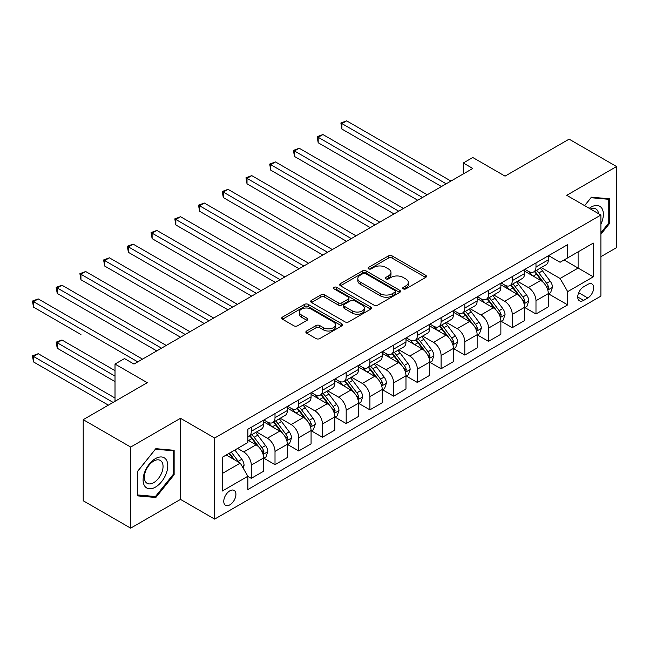 <?xml version="1.0" encoding="UTF-8"?>
<svg xmlns="http://www.w3.org/2000/svg" width="649" height="649" viewBox="0 0 649 649"><rect width="100%" height="100%" fill="white"/><g stroke="black" fill="none" stroke-linecap="round" stroke-linejoin="round"><path stroke-width="0.97" d="M403.272 288.862A1.842 1.063 0 0 0 405.876 288.862L425.671 277.439A2.637 1.525 0 0 0 426.442 276.36A2.637 1.525 0 0 0 425.671 275.281L392.142 255.925A2.637 1.525 0 0 0 388.418 255.925L368.624 267.356A1.842 1.063 0 0 0 368.08 268.102A1.842 1.063 0 0 0 368.624 268.856A1.842 1.063 0 0 0 371.228 268.856L373.792 267.38A8.429 4.867 0 0 1 385.717 267.38L388.508 268.994A8.429 4.867 0 0 1 390.974 272.434A8.429 4.867 0 0 1 388.508 275.874L385.944 277.358A1.842 1.063 0 0 0 385.409 278.105A1.842 1.063 0 0 0 385.944 278.859A1.842 1.063 0 0 0 388.556 278.859L391.112 277.383A8.429 4.867 0 0 1 403.037 277.383L405.836 278.997A8.429 4.867 0 0 1 408.302 282.437A8.429 4.867 0 0 1 405.836 285.876L403.272 287.361A1.842 1.063 0 0 0 402.729 288.107A1.842 1.063 0 0 0 403.272 288.862L403.272 287.361M229.835 504.865A8.591 4.957 120 0 0 235.449 497.296A8.591 4.957 120 0 0 234.135 490.417A8.591 4.957 120 0 0 229.835 490.839A8.591 4.957 120 0 0 224.23 498.408A8.591 4.957 120 0 0 225.544 505.295A8.591 4.957 120 0 0 229.835 504.865M306.628 330.998A2.637 1.525 0 0 0 305.857 332.077A2.637 1.525 0 0 0 306.628 333.148L316.039 338.583A2.637 1.525 0 0 0 319.762 338.583L341.747 325.887A2.637 1.525 0 0 0 342.518 324.816A2.637 1.525 0 0 0 341.747 323.737L308.21 304.381A2.637 1.525 0 0 0 304.486 304.381L282.502 317.069A2.637 1.525 0 0 0 281.731 318.148A2.637 1.525 0 0 0 282.502 319.219L293.867 325.782A2.637 1.525 0 0 0 297.591 325.782L307.001 320.355A2.637 1.525 0 0 0 307.772 319.276A2.637 1.525 0 0 0 307.001 318.197L301.363 314.943A7.05 4.072 0 0 1 299.303 312.072A7.05 4.072 0 0 1 303.651 308.307A7.05 4.072 0 0 1 311.333 309.192L333.408 321.936A7.05 4.072 0 0 1 335.476 324.816A7.05 4.072 0 0 1 331.12 328.572A7.05 4.072 0 0 1 323.445 327.688L319.762 325.571A2.637 1.525 0 0 0 316.039 325.571L306.628 330.998L306.628 333.148M600.893 256.671L616.55 247.634L616.55 166.542L569.1 139.146L505.044 176.13L472.78 157.504L463.289 162.98L472.78 168.456L133.994 364.057L124.503 358.581L115.011 364.057L115.011 401.317M130.668 447.064L130.668 528.148L180.495 499.389L180.495 418.297L130.668 447.064L83.218 419.668L147.274 382.683L115.011 364.057M180.495 418.297L214.657 438.026L600.893 215.03L600.893 296.122L214.657 519.111L214.657 438.026M616.55 166.542L566.731 195.308L600.893 215.03M373.978 305.135A2.637 1.525 0 0 0 377.702 305.135L399.687 292.439A2.637 1.525 0 0 0 400.457 291.36A2.637 1.525 0 0 0 399.687 290.29L366.15 270.925A2.637 1.525 0 0 0 362.426 270.925L340.441 283.621A2.637 1.525 0 0 0 339.67 284.692A2.637 1.525 0 0 0 340.441 285.771L373.978 305.135M334.754 289.259A1.842 1.063 0 0 1 336.62 289.519L370.684 309.184L348.732 321.855A2.637 1.525 0 0 1 345.008 321.855L311.471 302.499L311.471 300.349A2.637 1.525 0 0 0 310.701 301.42A2.637 1.525 0 0 0 311.471 302.499M311.471 300.349L320.882 294.914A2.637 1.525 0 0 1 324.605 294.914L338.21 302.767A2.637 1.525 0 0 0 341.934 302.767L348.172 299.165A2.637 1.525 0 0 0 348.943 298.086A2.637 1.525 0 0 0 348.172 297.015L334.016 288.837A1.842 1.063 0 0 1 333.472 288.083A1.842 1.063 0 0 1 334.616 287.101A1.842 1.063 0 0 1 336.62 287.329L370.717 307.018A2.637 1.525 0 0 1 371.488 308.088A2.637 1.525 0 0 1 370.717 309.167L370.717 307.018M130.668 528.148L83.218 500.76L83.218 419.668M587.799 284.392L583.621 286.809A8.323 4.803 120 0 0 578.186 294.135A8.323 4.803 120 0 0 579.46 300.803A8.323 4.803 120 0 0 583.621 300.39L587.799 297.98A8.323 4.803 120 0 0 593.235 290.647A8.323 4.803 120 0 0 591.953 283.986A8.323 4.803 120 0 0 587.799 284.392M548.6 255.633L560.087 262.261L567.68 257.88L567.68 244.616L247.869 429.257L247.869 442.513L222.25 457.31L222.25 491.058L247.869 476.269L247.869 489.524L567.68 304.884L567.68 291.628L560.087 278.478L541.217 267.583M567.68 257.88L593.3 243.083L593.3 276.831L567.68 291.628M180.495 499.389L214.657 519.111M463.289 162.98L463.289 173.94M564.07 259.957L578.113 268.069L578.113 251.853L593.3 243.083M560.087 278.478L578.113 268.069L593.3 276.831M222.25 473.527L240.276 463.118L226.233 455.006M247.869 476.374L251.285 478.345L251.285 465.09A10.733 6.198 -120 0 0 243.691 451.939L237.623 448.435M251.285 478.345L263.624 471.223L263.624 457.967A10.733 6.198 -120 0 0 256.031 444.816L247.869 440.103M263.908 458.243L275.014 464.652L275.014 451.396A10.733 6.198 -120 0 0 267.42 438.245L256.517 431.95M275.014 464.652L287.345 457.529L287.345 444.273A10.733 6.198 -120 0 0 279.751 431.123L263.624 421.809M287.629 444.541L298.735 450.958L298.735 437.694A10.733 6.198 -120 0 0 291.141 424.543L280.246 418.248M298.735 450.958L311.074 443.835L311.074 430.571A10.733 6.198 -120 0 0 303.481 417.421L287.345 408.107M311.358 430.847L322.456 437.256L322.456 424A10.733 6.198 -120 0 0 314.87 410.849L303.967 404.554M322.456 437.256L334.795 430.133L334.795 416.877A10.733 6.198 -120 0 0 327.201 403.727L311.074 394.414M335.079 417.145L346.185 423.562L346.185 410.298A10.733 6.198 -120 0 0 338.591 397.147L327.688 390.86M346.185 423.562L358.524 416.439L358.524 403.175A10.733 6.198 -120 0 0 350.931 390.025L334.795 380.712M358.808 403.451L369.906 409.86L369.906 396.604A10.733 6.198 -120 0 0 362.32 383.454L351.417 377.158M369.906 409.86L382.245 402.737L382.245 389.481A10.733 6.198 -120 0 0 374.651 376.331L358.524 367.018M382.529 389.757L393.635 396.166L393.635 382.902A10.733 6.198 -120 0 0 386.041 369.76L375.138 363.464M393.635 396.166L405.974 389.043L405.974 375.779A10.733 6.198 -120 0 0 398.381 362.637L382.245 353.316M406.258 376.055L417.356 382.464L417.356 369.208A10.733 6.198 -120 0 0 409.762 356.058L398.867 349.762M417.356 382.464L429.695 375.341L429.695 362.085A10.733 6.198 -120 0 0 422.101 348.935L405.974 339.622M429.979 362.361L441.085 368.77L441.085 355.514A10.733 6.198 -120 0 0 433.491 342.364L422.588 336.068M441.085 368.77L453.416 361.647L453.416 348.391A10.733 6.198 -120 0 0 445.831 335.241L429.695 325.928M453.708 348.659L464.806 355.076L464.806 341.812A10.733 6.198 -120 0 0 457.212 328.662L446.317 322.375M464.806 355.076L477.145 347.953L477.145 334.689A10.733 6.198 -120 0 0 469.551 321.539L453.416 312.226M477.429 334.965L488.535 341.374L488.535 328.118A10.733 6.198 -120 0 0 480.941 314.968L470.038 308.673M488.535 341.374L500.866 334.251L500.866 320.995A10.733 6.198 -120 0 0 493.281 307.845L477.145 298.532M501.15 321.271L512.256 327.68L512.256 314.416A10.733 6.198 -120 0 0 504.662 301.266L493.767 294.979M512.256 327.68L524.595 320.557L524.595 307.293A10.733 6.198 -120 0 0 517.002 294.143L500.866 284.83M524.879 307.569L535.985 313.978L535.985 300.722A10.733 6.198 -120 0 0 528.391 287.572L517.488 281.277M535.985 313.978L548.316 306.855L548.316 293.599A10.733 6.198 -120 0 0 540.722 280.449L524.595 271.136M524.879 269.327L528.391 271.355A10.733 6.198 -120 0 0 533.754 271.882A10.733 6.198 -120 0 0 535.985 266.974L535.985 262.918M501.15 283.021L504.662 285.049A10.733 6.198 -120 0 0 510.033 285.584A10.733 6.198 -120 0 0 512.256 280.668L512.256 276.612M477.429 296.723L480.941 298.751A10.733 6.198 -120 0 0 486.312 299.278A10.733 6.198 -120 0 0 488.535 294.362L488.535 290.314M453.708 310.417L457.212 312.445A10.733 6.198 -120 0 0 462.583 312.98A10.733 6.198 -120 0 0 464.806 308.064L464.806 304.008M429.979 324.119L433.491 326.147A10.733 6.198 -120 0 0 438.862 326.674A10.733 6.198 -120 0 0 441.085 321.758L441.085 317.702M406.258 337.813L409.762 339.841A10.733 6.198 -120 0 0 415.133 340.376A10.733 6.198 -120 0 0 417.356 335.46L417.356 331.404M382.529 351.515L386.041 353.535A10.733 6.198 -120 0 0 391.412 354.07A10.733 6.198 -120 0 0 393.635 349.154L393.635 345.098M358.808 365.209L362.32 367.237A10.733 6.198 -120 0 0 367.683 367.764A10.733 6.198 -120 0 0 369.906 362.856L369.906 358.8M335.079 378.902L338.591 380.931A10.733 6.198 -120 0 0 343.962 381.466A10.733 6.198 -120 0 0 346.185 376.55L346.185 372.494M311.358 392.604L314.87 394.633A10.733 6.198 -120 0 0 320.233 395.16A10.733 6.198 -120 0 0 322.456 390.244L322.456 386.196M287.629 406.298L291.141 408.326A10.733 6.198 -120 0 0 296.512 408.862A10.733 6.198 -120 0 0 298.735 403.946L298.735 399.889M263.908 420L267.42 422.028A10.733 6.198 -120 0 0 272.783 422.556A10.733 6.198 -120 0 0 275.014 417.64L275.014 413.583M548.6 293.875L567.68 304.884M533.754 271.882L546.093 264.76A10.733 6.198 -120 0 0 548.316 259.851L548.316 255.795M510.033 285.584L522.372 278.462A10.733 6.198 -120 0 0 524.595 273.545L524.595 269.489M486.312 299.278L498.643 292.155A10.733 6.198 -120 0 0 500.866 287.239L500.866 283.191M462.583 312.98L474.922 305.857A10.733 6.198 -120 0 0 477.145 300.941L477.145 296.885M438.862 326.674L451.193 319.551A10.733 6.198 -120 0 0 453.416 314.635L453.416 310.587M415.133 340.376L427.472 333.253A10.733 6.198 -120 0 0 429.695 328.337L429.695 324.281M391.412 354.07L403.743 346.947A10.733 6.198 -120 0 0 405.974 342.031L405.974 337.975M367.683 367.764L380.022 360.641A10.733 6.198 -120 0 0 382.245 355.733L382.245 351.677M343.962 381.466L356.301 374.343A10.733 6.198 -120 0 0 358.524 369.427L358.524 365.371M320.233 395.16L332.572 388.037A10.733 6.198 -120 0 0 334.795 383.121L334.795 379.073M296.512 408.862L308.851 401.739A10.733 6.198 -120 0 0 311.074 396.823L311.074 392.767M272.783 422.556L285.122 415.433A10.733 6.198 -120 0 0 287.345 410.517L287.345 406.461M247.869 436.688A10.733 6.198 -120 0 0 249.062 436.25L261.401 429.127A10.733 6.198 -120 0 0 263.624 424.219L263.624 420.163M249.062 436.25A10.733 6.198 -120 0 0 251.285 431.342L251.285 427.285M240.276 463.118L247.869 476.269M600.893 234.224L609.719 223.24L609.719 198.821L591.401 197.182L584.611 205.636M137.499 495.877L155.817 497.507L174.135 474.727L174.135 450.301L155.817 448.67L137.499 471.45L137.499 495.877M608.77 222.696L609.719 223.24M173.186 474.176L174.135 474.727M153.886 496.388L155.817 497.507M404.011 289.121L405.836 288.067A8.429 4.867 0 0 0 408.302 284.627L408.302 282.437M390.974 272.434L390.974 274.624A8.429 4.867 0 0 1 388.508 278.064L386.682 279.119M425.639 277.456L392.142 258.115A2.637 1.525 0 0 0 388.418 258.115L369.354 269.116M399.654 292.464L366.15 273.124A2.637 1.525 0 0 0 362.426 273.124L340.474 285.795M395.03 292.115A1.842 1.063 0 0 0 395.566 291.36A1.842 1.063 0 0 0 395.03 290.614L365.59 273.618A1.842 1.063 0 0 0 362.986 273.618L360.284 275.176A8.429 4.867 0 0 0 357.81 278.616A8.429 4.867 0 0 0 360.284 282.064L380.403 293.681A8.429 4.867 0 0 0 392.329 293.681L395.03 292.115L395.03 294.305A1.842 1.063 0 0 0 395.566 293.559L395.566 291.36M357.81 278.616L357.81 280.806A8.429 4.867 0 0 0 360.284 284.254L360.284 282.064M395.03 294.305L392.329 295.871A8.429 4.867 0 0 1 380.403 295.871L360.284 284.254M311.512 302.515L320.882 297.104L320.882 294.914M348.943 298.086L348.943 300.276A2.637 1.525 0 0 1 348.172 301.355L341.934 304.957A2.637 1.525 0 0 1 338.21 304.957L324.605 297.104A2.637 1.525 0 0 0 320.882 297.104M352.318 310.912A7.05 4.072 0 0 0 360 311.796A7.05 4.072 0 0 0 364.349 308.04A7.05 4.072 0 0 0 362.288 305.16L354.508 300.665A2.637 1.525 0 0 0 350.784 300.665L344.538 304.267A2.637 1.525 0 0 0 343.767 305.346A2.637 1.525 0 0 0 344.538 306.425L352.318 310.912L352.318 313.102A7.05 4.072 0 0 0 360 313.986A7.05 4.072 0 0 0 364.349 310.23L364.349 308.04M343.767 305.346L343.767 307.537A2.637 1.525 0 0 0 344.538 308.616L344.538 306.425M352.318 313.102L344.538 308.616M335.476 324.816L335.476 327.007A7.05 4.072 0 0 1 331.12 330.763A7.05 4.072 0 0 1 323.445 329.887L319.762 327.761A2.637 1.525 0 0 0 316.039 327.761L306.661 333.172M299.303 312.072L299.303 314.262A7.05 4.072 0 0 0 301.363 317.142L301.363 314.943M306.969 320.371L301.363 317.142M341.715 325.912L308.21 306.571A2.637 1.525 0 0 0 304.486 306.571L282.542 319.243M548.316 294.038L550.595 292.723L552.494 287.239A7.115 4.105 -120 0 0 550.222 281.187L542.467 270.836A20.533 11.852 -120 0 0 540.228 268.151M532.513 275.711A20.533 11.852 -120 0 0 528.31 271.306M547.667 289.681L548.656 287.548A7.115 4.105 -120 0 0 546.62 283.272L538.865 272.913A20.533 11.852 -120 0 0 536.618 270.235M534.711 271.339A17.044 9.84 60 0 1 537.51 274.519L544.073 283.28M341.918 183.854L394.016 213.935L294.468 156.458L294.468 150.982L299.213 148.24L403.5 208.459M534.346 271.55A20.533 11.852 60 0 1 536.585 274.235L541.737 281.114M446.204 183.805L341.918 123.586L346.655 120.852L450.95 181.063M441.466 186.539L341.918 129.07L341.918 123.586L340.871 122.986L346.655 120.852M341.918 129.07L340.871 122.986M524.595 307.731L526.874 306.417L528.765 300.941A7.115 4.105 -120 0 0 526.501 294.881L518.746 284.53A20.533 11.852 -120 0 0 516.507 281.844M508.792 289.405A20.533 11.852 -120 0 0 504.589 285.008M523.946 303.375L524.927 301.241A7.115 4.105 -120 0 0 522.891 296.966L515.136 286.615A20.533 11.852 -120 0 0 512.897 283.929M510.982 285.033A17.044 9.84 60 0 1 513.781 288.213L520.344 296.974M318.188 197.556L370.287 227.629L270.738 170.16L270.738 164.676L275.484 161.942L379.779 222.153M510.617 285.244A20.533 11.852 60 0 1 512.856 287.929L518.016 294.808M500.866 321.433L503.145 320.119L505.044 314.635A7.115 4.105 -120 0 0 502.772 308.583L495.017 298.232A20.533 11.852 -120 0 0 492.778 295.546M485.063 303.099A20.533 11.852 -120 0 0 480.86 298.702M500.217 317.077L501.206 314.943A7.115 4.105 -120 0 0 499.17 310.66L491.415 300.309A20.533 11.852 -120 0 0 489.176 297.631M487.261 298.727A17.044 9.84 60 0 1 490.06 301.915L496.623 310.668M294.468 211.249L346.566 241.331L247.018 183.854L247.018 178.378L251.763 175.636L356.058 235.847M486.896 298.946A20.533 11.852 60 0 1 489.135 301.623L494.295 308.51M477.145 335.127L479.424 333.813L481.323 328.337A7.115 4.105 -120 0 0 479.051 322.277L471.296 311.926A20.533 11.852 -120 0 0 469.057 309.24M461.342 316.801A20.533 11.852 -120 0 0 457.139 312.404M476.496 330.771L477.477 328.637A7.115 4.105 -120 0 0 475.441 324.362L467.686 314.011A20.533 11.852 -120 0 0 465.447 311.325M463.54 312.429A17.044 9.84 60 0 1 466.331 315.609L472.894 324.37M270.738 224.952L322.837 255.025L223.288 197.556L223.288 192.072L228.034 189.338L332.329 249.549M463.167 312.64A20.533 11.852 60 0 1 465.414 315.325L470.566 322.204M422.483 197.499L318.188 137.288L322.934 134.546L427.229 194.757M417.737 200.241L318.188 142.764L318.188 137.288L317.142 136.679L322.934 134.546M318.188 142.764L317.142 136.679M398.762 211.193L293.421 150.381L299.213 148.24M294.468 156.458L293.421 150.381M375.033 224.895L269.7 164.075L275.484 161.942M270.738 170.16L269.7 164.075M453.416 348.829L455.695 347.515L457.594 342.031A7.115 4.105 -120 0 0 455.322 335.979L447.567 325.62A20.533 11.852 -120 0 0 445.328 322.942M437.613 330.495A20.533 11.852 -120 0 0 433.41 326.098M452.775 344.473L453.756 342.339A7.115 4.105 -120 0 0 451.72 338.056L443.965 327.704A20.533 11.852 -120 0 0 441.726 325.019M439.811 326.123A17.044 9.84 60 0 1 442.61 329.303L449.173 338.064M247.018 238.645L299.116 268.727L199.567 211.249L199.567 205.774L204.313 203.032L308.608 263.243M439.446 326.333A20.533 11.852 60 0 1 441.685 329.019L446.845 335.906M351.312 238.589L245.971 177.777L251.763 175.636M247.018 183.854L245.971 177.777M600.893 224.238A17.45 10.076 120 0 0 601.704 208.094A17.45 10.076 120 0 0 589.251 208.313M598.556 213.683A13.207 7.626 120 0 0 597.38 210.325A13.207 7.626 120 0 0 595.896 208.946A13.207 7.626 120 0 0 590.468 209.01M590.988 197.702L608.77 199.308L608.77 222.972L600.893 232.772M607.594 198.635L608.77 199.308M584.652 205.652L591.02 197.726M155.435 458.624A17.45 10.076 120 0 0 143.105 479.992A17.45 10.076 120 0 0 155.435 487.115A17.45 10.076 120 0 0 167.775 465.747A17.45 10.076 120 0 0 155.435 458.624M153.708 461.082A13.207 7.626 120 0 0 145.076 472.723A13.207 7.626 120 0 0 147.104 483.31A13.207 7.626 120 0 0 153.708 482.653A13.207 7.626 120 0 0 162.339 471.012A13.207 7.626 120 0 0 160.311 460.433A13.207 7.626 120 0 0 153.708 461.082M173.186 474.451L155.435 496.534L137.693 494.944L137.693 471.288L155.435 449.205L173.186 450.795L173.186 474.451M172.009 450.114L173.186 450.795M429.695 362.523L431.974 361.209L433.873 355.733A7.115 4.105 -120 0 0 431.601 349.673L423.846 339.322A20.533 11.852 -120 0 0 421.607 336.636M413.892 344.197A20.533 11.852 -120 0 0 409.689 339.792M429.046 358.167L430.027 356.033A7.115 4.105 -120 0 0 427.991 351.758L420.236 341.406A20.533 11.852 -120 0 0 417.997 338.721M416.09 339.825A17.044 9.84 60 0 1 418.889 343.005L425.452 351.766M223.288 252.339L275.387 282.42L175.838 224.952L175.838 219.467L180.584 216.725L284.879 276.945M415.717 340.035A20.533 11.852 60 0 1 417.964 342.721L423.116 349.6M327.583 252.291L222.25 191.471L228.034 189.338M223.288 197.556L222.25 191.471M405.974 376.217L408.245 374.903L410.144 369.427A7.115 4.105 -120 0 0 407.872 363.367L400.117 353.015A20.533 11.852 -120 0 0 397.878 350.338M390.171 357.891A20.533 11.852 -120 0 0 385.96 353.494M405.325 371.861L406.306 369.727A7.115 4.105 -120 0 0 404.27 365.452L396.515 355.1A20.533 11.852 -120 0 0 394.276 352.415M392.361 353.518A17.044 9.84 60 0 1 395.16 356.699L401.723 365.46M199.567 266.041L251.666 296.122L152.117 238.645L152.117 233.169L156.863 230.427L261.158 290.638M391.996 353.729A20.533 11.852 60 0 1 394.235 356.415L399.395 363.294M303.862 265.985L198.521 205.165L204.313 203.032M199.567 211.249L198.521 205.165M382.245 389.919L384.524 388.605L386.423 383.121A7.115 4.105 -120 0 0 384.151 377.069L376.396 366.717A20.533 11.852 -120 0 0 374.157 364.032M366.442 371.593A20.533 11.852 -120 0 0 362.239 367.188M381.596 385.563L382.577 383.429A7.115 4.105 -120 0 0 380.541 379.146L372.786 368.794A20.533 11.852 -120 0 0 370.547 366.117M368.64 367.22A17.044 9.84 60 0 1 371.439 370.401L378.002 379.162M175.838 279.735L227.937 309.816L128.388 252.339L128.388 246.863L133.134 244.121L237.429 304.34M368.275 367.431A20.533 11.852 60 0 1 370.514 370.108L375.666 376.996M280.133 279.678L174.8 218.867L180.584 216.725M175.838 224.952L174.8 218.867M358.524 403.613L360.795 402.299L362.694 396.823A7.115 4.105 -120 0 0 360.422 390.763L352.675 380.411A20.533 11.852 -120 0 0 350.428 377.726M342.721 385.287A20.533 11.852 -120 0 0 338.51 380.89M357.875 399.257L358.856 397.123A7.115 4.105 -120 0 0 356.82 392.848L349.065 382.496A20.533 11.852 -120 0 0 346.826 379.811M344.911 380.914A17.044 9.84 60 0 1 347.71 384.094L354.273 392.856M152.117 293.437L204.216 323.51L104.667 266.041L104.667 260.557L109.413 257.823L213.708 318.034M344.546 381.125A20.533 11.852 60 0 1 346.785 383.81L351.945 390.69M256.412 293.38L151.071 232.561L156.863 230.427M152.117 238.645L151.071 232.561M334.795 417.315L337.074 416.001L338.973 410.517A7.115 4.105 -120 0 0 336.701 404.465L328.946 394.113A20.533 11.852 -120 0 0 326.707 391.428M318.992 398.981A20.533 11.852 -120 0 0 314.789 394.584M334.146 412.959L335.127 410.825A7.115 4.105 -120 0 0 333.099 406.542L325.344 396.19A20.533 11.852 -120 0 0 323.097 393.505M321.19 394.608A17.044 9.84 60 0 1 323.989 397.788L330.552 406.55M128.388 307.131L180.487 337.212L80.947 279.735L80.947 274.259L85.684 271.517L189.979 331.728M320.825 394.827A20.533 11.852 60 0 1 323.064 397.504L328.216 404.392M232.683 307.074L127.35 246.263L133.134 244.121M128.388 252.339L127.35 246.263M311.074 431.009L313.353 429.695L315.244 424.219A7.115 4.105 -120 0 0 312.98 418.159L305.225 407.807A20.533 11.852 -120 0 0 302.978 405.122M295.271 412.683A20.533 11.852 -120 0 0 291.068 408.286M310.425 426.653L311.406 424.519A7.115 4.105 -120 0 0 309.37 420.244L301.615 409.892A20.533 11.852 -120 0 0 299.376 407.207M297.461 408.31A17.044 9.84 60 0 1 300.26 411.49L306.823 420.252M104.667 320.833L156.766 350.906L57.217 293.437L57.217 287.953L61.963 285.219L166.258 345.43M297.096 408.521A20.533 11.852 60 0 1 299.335 411.206L304.495 418.086M208.962 320.776L103.621 259.957L109.413 257.823M104.667 266.041L103.621 259.957M287.345 444.711L289.624 443.389L291.523 437.913A7.115 4.105 -120 0 0 289.251 431.853L281.496 421.501A20.533 11.852 -120 0 0 279.257 418.824M271.542 426.377A20.533 11.852 -120 0 0 267.339 421.98M286.696 440.355L287.685 438.213A7.115 4.105 -120 0 0 285.649 433.938L277.894 423.586A20.533 11.852 -120 0 0 275.647 420.901M273.74 422.004A17.044 9.84 60 0 1 276.539 425.184L283.102 433.946M80.947 334.527L33.497 307.131L33.497 301.655L38.242 298.913L142.529 359.124M273.375 422.215A20.533 11.852 60 0 1 275.614 424.9L280.766 431.78M185.233 334.47L79.9 273.659L85.684 271.517M80.947 279.735L79.9 273.659M263.624 458.405L265.903 457.091L267.794 451.607A7.115 4.105 -120 0 0 265.53 445.555L257.775 435.203A20.533 11.852 -120 0 0 255.536 432.518M262.975 454.049L263.956 451.915A7.115 4.105 -120 0 0 261.92 447.64L254.165 437.28A20.533 11.852 -120 0 0 251.926 434.603M250.019 435.706A17.044 9.84 60 0 1 252.81 438.886L259.373 447.648M115.011 370.636L61.963 340.003L57.217 342.745L57.217 348.221L115.011 381.588M249.646 435.917A20.533 11.852 60 0 1 251.885 438.602L257.045 445.482M57.217 348.221L56.171 342.145L115.011 376.112M56.171 342.145L61.963 340.003M161.512 348.172L56.171 287.353L61.963 285.219M57.217 293.437L56.171 287.353M243.124 468.051L244.073 465.309A7.115 4.105 -120 0 0 241.801 459.249L234.881 450.017M115.011 398.024L38.242 353.705L33.497 356.439L33.497 361.923L108.367 405.146M238.84 462.291A7.115 4.105 -120 0 0 238.199 461.334L231.279 452.093M229.495 453.124L234.467 459.76M229 453.408L233.218 459.038M33.497 361.923L32.45 355.839L113.113 402.412M32.45 355.839L38.242 353.705M137.791 361.866L32.45 301.047L38.242 298.913M33.497 307.131L32.45 301.047M243.691 451.939L256.031 444.816M267.42 438.245L279.751 431.123M291.141 424.543L303.481 417.421M314.87 410.849L327.201 403.727M338.591 397.147L350.931 390.025M362.32 383.454L374.651 376.331M386.041 369.76L398.381 362.637M409.762 356.058L422.101 348.935M433.491 342.364L445.831 335.241M457.212 328.662L469.551 321.539M480.941 314.968L493.281 307.845M504.662 301.266L517.002 294.143M528.391 287.572L540.722 280.449M535.985 266.974L548.316 259.851M535.985 300.722L548.316 293.599M512.256 314.416L524.595 307.293M512.256 280.668L524.595 273.545M488.535 328.118L500.866 320.995M488.535 294.362L500.866 287.239M464.806 341.812L477.145 334.689M464.806 308.064L477.145 300.941M441.085 355.514L453.416 348.391M441.085 321.758L453.416 314.635M417.356 369.208L429.695 362.085M417.356 335.46L429.695 328.337M393.635 382.902L405.974 375.779M393.635 349.154L405.974 342.031M369.906 396.604L382.245 389.481M369.906 362.856L382.245 355.733M346.185 410.298L358.524 403.175M346.185 376.55L358.524 369.427M322.456 424L334.795 416.877M322.456 390.244L334.795 383.121M298.735 437.694L311.074 430.571M298.735 403.946L311.074 396.823M275.014 451.396L287.345 444.273M275.014 417.64L287.345 410.517M251.285 465.09L263.624 457.967M251.285 431.342L263.624 424.219M578.697 292.731L587.799 297.98M577.74 296.999L583.621 300.39M405.836 288.067L405.836 285.876M385.944 278.859L385.944 277.358M388.508 278.064L388.508 275.874M368.624 268.856L368.624 267.356M388.418 258.115L388.418 255.925M392.142 258.115L392.142 255.925M425.671 277.439L425.671 275.281M340.441 285.771L340.441 283.621M362.426 273.124L362.426 270.925M366.15 273.124L366.15 270.925M399.687 292.439L399.687 290.29M380.403 295.871L380.403 293.681M392.329 295.871L392.329 293.681M324.605 297.104L324.605 294.914M338.21 304.957L338.21 302.767M341.934 304.957L341.934 302.767M348.172 301.355L348.172 299.165M336.62 289.519L336.62 287.329M316.039 327.761L316.039 325.571M319.762 327.761L319.762 325.571M323.445 329.887L323.445 327.688M307.001 320.355L307.001 318.197M282.502 319.219L282.502 317.069M304.486 306.571L304.486 304.381M308.21 306.571L308.21 304.381M341.747 325.887L341.747 323.737M547.788 290.071L552.445 287.377M538.865 272.913L542.467 270.836M533.267 276.141L536.585 274.235M546.62 283.272L550.222 281.187M546.052 286.047L548.656 287.548M524.059 303.764L528.724 301.079M515.136 286.615L518.746 284.53M509.546 289.843L512.856 287.929M522.891 296.966L526.501 294.881M522.331 299.741L524.927 301.241M500.338 317.466L504.995 314.773M491.415 300.309L495.017 298.232M485.817 303.537L489.135 301.623M499.17 310.66L502.772 308.583M498.602 313.443L501.206 314.943M476.609 331.16L481.274 328.475M467.686 314.011L471.296 311.926M462.096 317.239L465.414 315.325M475.441 324.362L479.051 322.277M474.881 327.137L477.477 328.637M452.888 344.862L457.545 342.169M443.965 327.704L447.567 325.62M438.375 330.933L441.685 329.019M451.72 338.056L455.322 335.979M451.152 340.839L453.756 342.339M429.167 358.556L433.824 355.871M420.236 341.406L423.846 339.322M414.646 344.627L417.964 342.721M427.991 351.758L431.601 349.673M427.431 354.532L430.027 356.033M405.438 372.258L410.095 369.565M396.515 355.1L400.117 353.015M390.925 358.329L394.235 356.415M404.27 365.452L407.872 363.367M403.702 368.226L406.306 369.727M381.717 385.952L386.374 383.259M372.786 368.794L376.396 366.717M367.196 372.023L370.514 370.108M380.541 379.146L384.151 377.069M379.981 381.928L382.577 383.429M357.988 399.646L362.653 396.961M349.065 382.496L352.675 380.411M343.475 385.725L346.785 383.81M356.82 392.848L360.422 390.763M356.252 395.622L358.856 397.123M334.267 413.348L338.924 410.655M325.344 396.19L328.946 394.113M319.746 399.419L323.064 397.504M333.099 406.542L336.701 404.465M332.531 409.324L335.127 410.825M310.538 427.042L315.203 424.357M301.615 409.892L305.225 407.807M296.025 413.121L299.335 411.206M309.37 420.244L312.98 418.159M308.81 423.018L311.406 424.519M286.817 440.744L291.474 438.051M277.894 423.586L281.496 421.501M272.296 426.815L275.614 424.9M285.649 433.938L289.251 431.853M285.081 436.712L287.685 438.213M263.088 454.438L267.753 451.745M254.165 437.28L257.775 435.203M248.575 440.509L251.885 438.602M261.92 447.64L265.53 445.555M261.36 450.414L263.956 451.915M242.223 466.485L244.024 465.447M238.199 461.334L241.801 459.249"/></g></svg>
